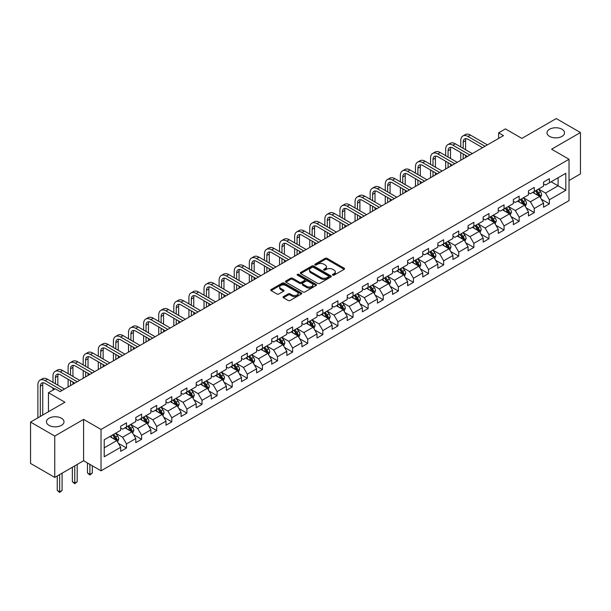 <?xml version="1.0" encoding="UTF-8"?>
<svg xmlns="http://www.w3.org/2000/svg" width="611" height="611" viewBox="0 0 611 611"><rect width="100%" height="100%" fill="white"/><g stroke="black" fill="none" stroke-linecap="round" stroke-linejoin="round"><path stroke-width="0.92" d="M332.735 275.141A0.939 0.542 0 0 0 334.064 275.141L344.161 269.314A1.344 0.779 0 0 0 344.551 268.764A1.344 0.779 0 0 0 344.161 268.214L327.053 258.338A1.344 0.779 0 0 0 325.151 258.338L315.055 264.166A0.939 0.542 0 0 0 314.78 264.555A0.939 0.542 0 0 0 315.055 264.937A0.939 0.542 0 0 0 316.383 264.937L317.697 264.181A4.3 2.482 0 0 1 323.777 264.181L325.197 265.006A4.3 2.482 0 0 1 326.457 266.763A4.3 2.482 0 0 1 325.197 268.519L323.891 269.275A0.939 0.542 0 0 0 323.616 269.657A0.939 0.542 0 0 0 323.891 270.039A0.939 0.542 0 0 0 325.228 270.039L326.534 269.283A4.3 2.482 0 0 1 332.613 269.283L334.041 270.108A4.3 2.482 0 0 1 335.302 271.864A4.3 2.482 0 0 1 334.041 273.621L332.735 274.377A0.939 0.542 0 0 0 332.453 274.759A0.939 0.542 0 0 0 332.735 275.141L332.735 274.377M61.436 418.214A8.76 5.056 0 0 0 51.882 417.122A8.76 5.056 0 0 0 46.474 421.796A8.76 5.056 0 0 0 49.04 425.371A8.76 5.056 0 0 0 58.587 426.47A8.76 5.056 0 0 0 64.002 421.796A8.76 5.056 0 0 0 61.436 418.214M561.96 129.242A8.76 5.056 0 0 0 552.413 128.142A8.76 5.056 0 0 0 546.998 132.816A8.76 5.056 0 0 0 549.564 136.398A8.76 5.056 0 0 0 559.118 137.49A8.76 5.056 0 0 0 564.526 132.816A8.76 5.056 0 0 0 561.96 129.242M283.435 296.633A1.344 0.779 0 0 0 283.046 297.183A1.344 0.779 0 0 0 283.435 297.733L288.232 300.505A1.344 0.779 0 0 0 290.133 300.505L301.345 294.028A1.344 0.779 0 0 0 301.742 293.479A1.344 0.779 0 0 0 301.345 292.929L284.245 283.053A1.344 0.779 0 0 0 282.343 283.053L271.131 289.53A1.344 0.779 0 0 0 270.734 290.08A1.344 0.779 0 0 0 271.131 290.63L276.928 293.975A1.344 0.779 0 0 0 278.83 293.975L283.626 291.203A1.344 0.779 0 0 0 284.016 290.653A1.344 0.779 0 0 0 283.626 290.103L280.755 288.445A3.597 2.077 0 0 1 279.701 286.979A3.597 2.077 0 0 1 281.915 285.062A3.597 2.077 0 0 1 285.833 285.513L297.099 292.012A3.597 2.077 0 0 1 298.153 293.479A3.597 2.077 0 0 1 295.93 295.396A3.597 2.077 0 0 1 292.012 294.945L290.133 293.868A1.344 0.779 0 0 0 288.232 293.868L283.435 296.633L283.435 297.733M569.024 180.497L580.45 173.898L580.45 132.541L556.247 118.565L521.878 138.407L505.419 128.906L498.645 132.816L503.487 135.611L60.077 391.613L55.234 388.817L48.46 392.728L48.46 411.73M54.753 436.048L54.753 477.412L83.6 460.755L83.6 419.39L54.753 436.048L30.55 422.071L64.919 402.229L48.46 392.728M83.6 419.39L101.029 429.449L569.024 159.257L569.024 200.622L101.029 470.814L101.029 429.449M580.45 132.541L551.603 149.199L569.024 159.257M317.789 283.443A1.344 0.779 0 0 0 319.69 283.443L330.902 276.966A1.344 0.779 0 0 0 331.299 276.416A1.344 0.779 0 0 0 330.902 275.867L313.794 265.991A1.344 0.779 0 0 0 311.9 265.991L300.681 272.468A1.344 0.779 0 0 0 300.291 273.018A1.344 0.779 0 0 0 300.681 273.568L317.789 283.443M297.778 275.347A0.939 0.542 0 0 1 298.733 275.477L316.108 285.505L304.912 291.974A1.344 0.779 0 0 1 303.01 291.974L285.91 282.099L290.706 279.349L290.706 278.226L285.91 280.999A1.344 0.779 0 0 0 285.513 281.549A1.344 0.779 0 0 0 285.91 282.099L285.91 280.999M290.706 279.349A1.344 0.779 0 0 1 292.608 279.349L292.608 278.226A1.344 0.779 0 0 0 290.706 278.226M292.608 278.226L299.543 282.236A1.344 0.779 0 0 0 301.444 282.236L304.629 280.396A1.344 0.779 0 0 0 305.019 279.846A1.344 0.779 0 0 0 304.629 279.296L297.404 275.126A0.939 0.542 0 0 1 297.129 274.744A0.939 0.542 0 0 1 297.71 274.24A0.939 0.542 0 0 1 298.733 274.362L316.124 284.398A1.344 0.779 0 0 1 316.521 284.947A1.344 0.779 0 0 1 316.124 285.497L316.124 284.398M54.753 477.412L30.55 463.436L30.55 422.071M118.412 443.342L126.492 448.008L126.492 443.93L135.787 438.561L135.787 442.647L141.592 439.286L141.592 435.208L150.886 429.846L150.886 433.925L156.699 430.572L156.699 426.486L165.993 421.124L165.993 425.203L171.798 421.85L171.798 417.771L181.093 412.402L181.093 416.481L186.905 413.128L186.905 409.049L196.2 403.688L196.2 407.766L202.004 404.413L202.004 400.327L211.299 394.966L211.299 399.044L217.111 395.691L217.111 391.613L226.406 386.244L226.406 390.322L232.211 386.969L232.211 382.891L241.505 377.529L241.505 381.608L247.318 378.255L247.318 374.169L256.612 368.807L256.612 372.886L262.417 369.533L262.417 365.454L271.712 360.085L271.712 364.164L277.524 360.811L277.524 356.732L286.819 351.363L286.819 355.449L292.623 352.096L292.623 348.01L301.918 342.649L301.918 346.727L307.73 343.374L307.73 339.296L317.017 333.927L317.017 338.005L322.829 334.652L322.829 330.574L332.124 325.205L332.124 329.291L337.929 325.938L337.929 321.852L347.224 316.49L347.224 320.569L353.036 317.216L353.036 313.137L362.331 307.768L362.331 311.847L368.135 308.494L368.135 304.415L377.43 299.046L377.43 303.132L383.242 299.78L383.242 295.693L392.537 290.332L392.537 294.41L398.341 291.057L398.341 286.979L407.636 281.61L407.636 285.688L413.448 282.335L413.448 278.257L422.743 272.888L422.743 276.974L428.548 273.621L428.548 269.535L437.843 264.173L437.843 268.252L443.655 264.899L443.655 260.821L452.95 255.451L452.95 259.53L458.754 256.177L458.754 252.099L468.049 246.729L468.049 250.815L473.861 247.455L473.861 243.377L483.156 238.015L483.156 242.093L488.96 238.741L488.96 234.662L498.255 229.293L498.255 233.371L504.067 230.019L504.067 225.94L513.355 220.571L513.355 224.657L519.167 221.297L519.167 217.218L528.462 211.857L528.462 215.935L534.274 212.582L534.274 208.504L543.561 203.135L543.561 207.213L549.373 203.86L549.373 199.782L565.832 190.281L565.832 173.287L558.087 177.755L558.087 185.805L565.832 190.281M126.492 448.008L120.68 451.361L120.68 447.283L104.221 456.784L104.221 439.79L120.68 430.289L120.68 426.211L126.492 422.858L126.492 426.936L135.787 421.567L135.787 417.489L141.592 414.136L141.592 418.214L150.886 412.853L150.886 408.767L156.699 405.414L156.699 409.5L165.993 404.131L165.993 400.052L171.798 396.699L171.798 400.778L181.093 395.409L181.093 391.33L186.905 387.977L186.905 392.056L196.2 386.694L196.2 382.608L202.004 379.255L202.004 383.341L211.299 377.972L211.299 373.894L217.111 370.541L217.111 374.619L226.406 369.25L226.406 365.172L232.211 361.819L232.211 365.897L241.505 360.536L241.505 356.45L247.318 353.097L247.318 357.183L256.612 351.814L256.612 347.735L262.417 344.383L262.417 348.461L271.712 343.092L271.712 339.013L277.524 335.66L277.524 339.739L286.819 334.377L286.819 330.291L292.623 326.938L292.623 331.025L301.918 325.655L301.918 321.577L307.73 318.224L307.73 322.303L317.017 316.933L317.017 312.855L322.829 309.502L322.829 313.58L332.124 308.219L332.124 304.133L337.929 300.78L337.929 304.858L347.224 299.497L347.224 295.419L353.036 292.066L353.036 296.144L362.331 290.775L362.331 286.696L368.135 283.344L368.135 287.422L377.43 282.061L377.43 277.974L383.242 274.622L383.242 278.7L392.537 273.338L392.537 269.26L398.341 265.907L398.341 269.986L407.636 264.616L407.636 260.538L413.448 257.185L413.448 261.264L422.743 255.902L422.743 251.816L428.548 248.463L428.548 252.542L437.843 247.18L437.843 243.102L443.655 239.741L443.655 243.827L452.95 238.458L452.95 234.38L458.754 231.027L458.754 235.105L468.049 229.736L468.049 225.658L473.861 222.305L473.861 226.383L483.156 221.022L483.156 216.943L488.96 213.583L488.96 217.669L498.255 212.3L498.255 208.221L504.067 204.868L504.067 208.947L513.355 203.578L513.355 199.499L519.167 196.146L519.167 200.225L528.462 194.863L528.462 190.785L534.274 187.424L534.274 191.51L543.561 186.141L543.561 182.063L549.373 178.71L549.373 182.788L565.832 173.287M124.942 427.83L131.915 431.855L122.62 437.224L115.647 433.199M120.68 428.051L122.62 429.174L126.492 426.936M122.62 437.224L126.492 443.93M131.915 431.855L135.787 438.561M140.049 419.108L147.014 423.133L137.719 428.502L130.754 424.477M135.787 419.337L137.719 420.452L141.592 418.214M137.719 428.502L141.592 435.208M147.014 423.133L150.886 429.846M155.148 410.393L162.121 414.418L152.826 419.78L145.853 415.755M150.886 410.615L152.826 411.73L156.699 409.5M152.826 419.78L156.699 426.486M162.121 414.418L165.993 421.124M170.255 401.671L177.221 405.696L167.926 411.066L160.96 407.041M165.993 401.893L167.926 403.016L171.798 400.778M167.926 411.066L171.798 417.771M177.221 405.696L181.093 412.402M185.354 392.949L192.328 396.974L183.033 402.344L176.06 398.319M181.093 393.178L183.033 394.294L186.905 392.056M183.033 402.344L186.905 409.049M192.328 396.974L196.2 403.688M200.454 384.235L207.427 388.26L198.132 393.621L191.167 389.597M196.2 384.456L198.132 385.572L202.004 383.341M198.132 393.621L202.004 400.327M207.427 388.26L211.299 394.966M215.561 375.513L222.534 379.538L213.239 384.907L206.266 380.882M211.299 375.734L213.239 376.857L217.111 374.619M213.239 384.907L217.111 391.613M222.534 379.538L226.406 386.244M230.66 366.791L237.633 370.816L228.338 376.185L221.365 372.16M226.406 367.02L228.338 368.135L232.211 365.897M228.338 376.185L232.211 382.891M237.633 370.816L241.505 377.529M245.767 358.077L252.74 362.102L243.445 367.463L236.472 363.438M241.505 358.298L243.445 359.413L247.318 357.183M243.445 367.463L247.318 374.169M252.74 362.102L256.612 368.807M260.866 349.355L267.839 353.379L258.545 358.741L251.572 354.724M256.612 349.576L258.545 350.699L262.417 348.461M258.545 358.741L262.417 365.454M267.839 353.379L271.712 360.085M275.973 340.632L282.939 344.657L273.652 350.027L266.679 346.002M271.712 340.862L273.652 341.977L277.524 339.739M273.652 350.027L277.524 356.732M282.939 344.657L286.819 351.363M291.073 331.918L298.046 335.943L288.751 341.305L281.778 337.28M286.819 332.14L288.751 333.255L292.623 331.025M288.751 341.305L292.623 348.01M298.046 335.943L301.918 342.649M306.18 323.196L313.145 327.221L303.858 332.583L296.885 328.565M301.918 323.418L303.858 324.54L307.73 322.303M303.858 332.583L307.73 339.296M313.145 327.221L317.017 333.927M321.279 314.474L328.252 318.499L318.957 323.868L311.984 319.843M317.017 314.703L318.957 315.818L322.829 313.58M318.957 323.868L322.829 330.574M328.252 318.499L332.124 325.205M336.386 305.76L343.351 309.785L334.057 315.146L327.091 311.121M332.124 305.981L334.057 307.096L337.929 304.858M334.057 315.146L337.929 321.852M343.351 309.785L347.224 316.49M351.485 297.038L358.458 301.063L349.164 306.424L342.191 302.399M347.224 297.259L349.164 298.382L353.036 296.144M349.164 306.424L353.036 313.137M358.458 301.063L362.331 307.768M366.592 288.316L373.558 292.341L364.263 297.71L357.298 293.685M362.331 288.545L364.263 289.66L368.135 287.422M364.263 297.71L368.135 304.415M373.558 292.341L377.43 299.046M381.692 279.601L388.665 283.619L379.37 288.988L372.397 284.963M377.43 279.823L379.37 280.938L383.242 278.7M379.37 288.988L383.242 295.693M388.665 283.619L392.537 290.332M396.799 270.879L403.764 274.904L394.469 280.266L387.504 276.241M392.537 271.101L394.469 272.223L398.341 269.986M394.469 280.266L398.341 286.979M403.764 274.904L407.636 281.61M411.898 262.157L418.871 266.182L409.576 271.551L402.603 267.526M407.636 262.379L409.576 263.501L413.448 261.264M409.576 271.551L413.448 278.257M418.871 266.182L422.743 272.888M426.997 253.443L433.97 257.46L424.676 262.829L417.71 258.804M422.743 253.664L424.676 254.779L428.548 252.542M424.676 262.829L428.548 269.535M433.97 257.46L437.843 264.173M442.104 244.721L449.077 248.746L439.783 254.107L432.809 250.082M437.843 244.942L439.783 246.057L443.655 243.827M439.783 254.107L443.655 260.821M449.077 248.746L452.95 255.451M457.204 235.999L464.177 240.024L454.882 245.393L447.909 241.368M452.95 236.22L454.882 237.343L458.754 235.105M454.882 245.393L458.754 252.099M464.177 240.024L468.049 246.729M472.311 227.277L479.284 231.302L469.989 236.671L463.016 232.646M468.049 227.506L469.989 228.621L473.861 226.383M469.989 236.671L473.861 243.377M479.284 231.302L483.156 238.015M487.41 218.562L494.383 222.587L485.088 227.949L478.115 223.924M483.156 218.784L485.088 219.899L488.96 217.669M485.088 227.949L488.96 234.662M494.383 222.587L498.255 229.293M502.517 209.84L509.482 213.865L500.195 219.234L493.222 215.209M498.255 210.062L500.195 211.185L504.067 208.947M500.195 219.234L504.067 225.94M509.482 213.865L513.355 220.571M517.616 201.118L524.589 205.143L515.294 210.512L508.321 206.487M513.355 201.347L515.294 202.462L519.167 200.225M515.294 210.512L519.167 217.218M524.589 205.143L528.462 211.857M532.723 192.404L539.689 196.429L530.394 201.79L523.428 197.765M528.462 192.625L530.394 193.74L534.274 191.51M530.394 201.79L534.274 208.504M539.689 196.429L543.561 203.135M551.114 181.78L558.087 185.805L545.501 193.076L538.528 189.051M543.561 183.903L545.501 185.026L549.373 182.788M545.501 193.076L549.373 199.782M83.6 460.755L101.029 470.814M498.645 132.816L498.645 138.407M104.221 447.84L116.808 440.577L109.843 436.552M116.808 440.577L120.68 447.283M541.293 199.194L549.373 203.86M526.186 207.916L534.274 212.582M511.086 216.63L519.167 221.297M495.979 225.352L504.067 230.019M480.88 234.074L488.96 238.741M465.773 242.788L473.861 247.455M450.674 251.511L458.754 256.177M435.567 260.233L443.655 264.899M420.467 268.947L428.548 273.621M405.36 277.669L413.448 282.335M390.261 286.391L398.341 291.057M375.154 295.105L383.242 299.78M360.055 303.827L368.135 308.494M344.955 312.549L353.036 317.216M329.848 321.264L337.929 325.938M314.749 329.986L322.829 334.652M299.642 338.708L307.73 343.374M284.543 347.43L292.623 352.096M269.436 356.144L277.524 360.811M254.336 364.866L262.417 369.533M239.229 373.588L247.318 378.255M224.13 382.303L232.211 386.969M209.023 391.025L217.111 395.691M193.924 399.747L202.004 404.413M178.817 408.461L186.905 413.128M163.717 417.183L171.798 421.85M148.61 425.905L156.699 430.572M133.511 434.62L141.592 439.286M333.11 275.278L334.041 274.736A4.3 2.482 0 0 0 335.302 272.98L335.302 271.864M326.457 266.763L326.457 267.878A4.3 2.482 0 0 1 325.197 269.634L324.273 270.169M344.138 269.321L327.053 259.461A1.344 0.779 0 0 0 325.151 259.461L315.429 265.067M330.902 275.867L330.902 276.966L313.794 267.114A1.344 0.779 0 0 0 311.9 267.114L300.704 273.575L300.681 272.468M328.527 276.798A0.939 0.542 0 0 0 328.802 276.416A0.939 0.542 0 0 0 328.527 276.035L313.512 267.366A0.939 0.542 0 0 0 312.183 267.366L310.8 268.16A4.3 2.482 0 0 0 309.548 269.917A4.3 2.482 0 0 0 310.8 271.674L321.065 277.6A4.3 2.482 0 0 0 327.152 277.6L328.527 276.798L328.527 277.921A0.939 0.542 0 0 0 328.802 277.539L328.802 276.416M309.548 269.917L309.548 271.032A4.3 2.482 0 0 0 310.8 272.789L310.8 271.674M328.527 277.921L327.152 278.715A4.3 2.482 0 0 1 321.065 278.715L310.8 272.789M292.608 279.349L299.543 283.351A1.344 0.779 0 0 0 301.444 283.351L304.629 281.511A1.344 0.779 0 0 0 305.019 280.968L305.019 279.846M306.745 286.391A3.597 2.077 0 0 0 310.663 286.842A3.597 2.077 0 0 0 312.878 284.925A3.597 2.077 0 0 0 311.824 283.451L307.86 281.167A1.344 0.779 0 0 0 305.958 281.167L302.773 283A1.344 0.779 0 0 0 302.384 283.55A1.344 0.779 0 0 0 302.773 284.1L306.745 286.391L306.745 287.506A3.597 2.077 0 0 0 310.663 287.957A3.597 2.077 0 0 0 312.878 286.04L312.878 284.925M302.384 283.55L302.384 284.665A1.344 0.779 0 0 0 302.773 285.215L302.773 284.1M306.745 287.506L302.773 285.215M298.153 293.479L298.153 294.601A3.597 2.077 0 0 1 295.93 296.518A3.597 2.077 0 0 1 292.012 296.068L290.133 294.983A1.344 0.779 0 0 0 288.232 294.983L283.451 297.74M279.701 286.979L279.701 288.094A3.597 2.077 0 0 0 280.755 289.568L280.755 288.445M283.626 290.103L283.626 291.203L280.755 289.568M301.345 292.929L301.345 294.028L284.245 284.176A1.344 0.779 0 0 0 282.343 284.176L271.147 290.637L271.131 289.53M540.46 197.75L541.606 194.848A3.628 2.093 -120 0 0 540.452 191.762L538.451 189.097M534.969 193.702L533.609 191.885M539.131 196.1L539.65 195.008A3.628 2.093 -120 0 0 538.612 192.824L536.611 190.158M535.702 190.678L537.917 193.641A1.848 1.069 60 0 1 538.253 194.199L539.65 195.008M535.45 190.823L537.451 193.496A3.628 2.093 60 0 1 538.49 195.673M460.77 146.946L460.77 140.69A10.265 5.927 60 0 1 462.894 135.986L465.315 134.588A10.265 5.927 60 0 1 470.447 135.1L487.41 144.891M462.894 135.986A10.265 5.927 60 0 1 468.034 136.497L484.989 146.289M482.568 147.686L468.034 139.293A6.843 3.956 -120 0 0 464.604 138.949A6.843 3.956 -120 0 0 463.191 142.088L463.191 148.343M466.04 138.636A6.843 3.956 -120 0 0 465.613 140.69L465.613 149.741M463.191 153.934L463.191 158.875M465.613 155.331L465.613 157.478M460.77 160.273L460.77 152.536M525.353 206.472L526.506 203.57A3.628 2.093 -120 0 0 525.345 200.477L523.352 197.811M519.869 202.417L518.51 200.607M524.024 204.822L524.543 203.723A3.628 2.093 -120 0 0 523.505 201.546L521.511 198.873M520.603 199.4L522.817 202.356A1.848 1.069 60 0 1 523.153 202.921L524.543 203.723M520.351 199.545L522.344 202.21A3.628 2.093 60 0 1 523.383 204.395M510.254 215.194L511.399 212.292A3.628 2.093 -120 0 0 510.246 209.199L508.245 206.533M504.762 211.139L503.403 209.329M508.925 213.545L509.444 212.445A3.628 2.093 -120 0 0 508.405 210.26L506.404 207.595M505.496 208.122L507.718 211.078A1.848 1.069 60 0 1 508.054 211.643L509.444 212.445M505.244 208.267L507.245 210.932A3.628 2.093 60 0 1 508.283 213.117M445.663 155.668L445.663 149.405A10.265 5.927 60 0 1 447.794 144.708L450.215 143.31A10.265 5.927 60 0 1 455.348 143.822L472.311 153.613M447.794 144.708A10.265 5.927 60 0 1 452.927 145.219L469.89 155.011M467.468 156.408L452.927 148.007A6.843 3.956 -120 0 0 449.505 147.671A6.843 3.956 -120 0 0 448.084 150.802L448.084 157.065M450.933 147.358A6.843 3.956 -120 0 0 450.506 149.405L450.506 158.463M448.084 162.656L448.084 167.597M450.506 164.054L450.506 166.2M445.663 168.995L445.663 161.258M430.564 164.39L430.564 158.127A10.265 5.927 60 0 1 432.687 153.43L435.108 152.032A10.265 5.927 60 0 1 440.248 152.536L457.204 162.327M432.687 153.43A10.265 5.927 60 0 1 437.827 153.934L454.783 163.725M452.369 165.123L437.827 156.729A6.843 3.956 -120 0 0 434.398 156.393A6.843 3.956 -120 0 0 432.985 159.524L432.985 165.787M435.834 156.072A6.843 3.956 -120 0 0 435.406 158.127L435.406 167.185M432.985 171.378L432.985 176.312M435.406 172.776L435.406 174.922M430.564 177.709L430.564 169.98M495.147 223.909L496.3 221.006A3.628 2.093 -120 0 0 495.139 217.921L493.146 215.255M489.663 219.861L488.304 218.043M493.818 222.259L494.337 221.167A3.628 2.093 -120 0 0 493.298 218.982L491.305 216.317M490.396 216.836L492.611 219.8A1.848 1.069 60 0 1 492.947 220.357L494.337 221.167M490.144 216.981L492.138 219.655A3.628 2.093 60 0 1 493.176 221.831M480.047 232.631L481.193 229.728A3.628 2.093 -120 0 0 480.04 226.635L478.039 223.97M474.556 228.575L473.197 226.765M478.719 230.981L479.238 229.881A3.628 2.093 -120 0 0 478.199 227.704L476.198 225.031M475.289 225.558L477.512 228.514A1.848 1.069 60 0 1 477.848 229.079L479.238 229.881M475.037 225.703L477.038 228.369A3.628 2.093 60 0 1 478.077 230.553M464.94 241.353L466.094 238.45A3.628 2.093 -120 0 0 464.933 235.357L462.939 232.692M459.457 237.297L458.097 235.487M463.619 239.703L464.139 238.603A3.628 2.093 -120 0 0 463.1 236.419L461.099 233.753M460.19 234.28L462.405 237.236A1.848 1.069 60 0 1 462.741 237.801L464.139 238.603M459.938 234.425L461.931 237.091A3.628 2.093 60 0 1 462.97 239.275M415.457 173.104L415.457 166.849A10.265 5.927 60 0 1 417.588 162.144L420.009 160.746A10.265 5.927 60 0 1 425.141 161.258L442.104 171.049M417.588 162.144A10.265 5.927 60 0 1 422.72 162.656L439.683 172.447M437.262 173.845L422.72 165.451A6.843 3.956 -120 0 0 419.299 165.107A6.843 3.956 -120 0 0 417.878 168.246L417.878 174.502M420.727 164.794A6.843 3.956 -120 0 0 420.299 166.849L420.299 175.899M417.878 180.092L417.878 185.034M420.299 181.49L420.299 183.636M415.457 186.431L415.457 178.695M400.358 181.826L400.358 175.563A10.265 5.927 60 0 1 402.481 170.866L404.902 169.468A10.265 5.927 60 0 1 410.042 169.98L426.997 179.771M402.481 170.866A10.265 5.927 60 0 1 407.621 171.378L424.584 181.169M422.163 182.567L407.621 174.166A6.843 3.956 -120 0 0 404.199 173.829A6.843 3.956 -120 0 0 402.779 176.961L402.779 183.224M405.628 173.516A6.843 3.956 -120 0 0 405.2 175.563L405.2 184.621M402.779 188.814L402.779 193.756M405.2 190.212L405.2 192.358M400.358 195.153L400.358 187.417M385.258 190.548L385.258 184.285A10.265 5.927 60 0 1 387.382 179.588L389.803 178.191A10.265 5.927 60 0 1 394.935 178.695L411.898 188.486M387.382 179.588A10.265 5.927 60 0 1 392.514 180.092L409.477 189.884M407.056 191.281L392.514 182.888A6.843 3.956 -120 0 0 389.092 182.552A6.843 3.956 -120 0 0 387.672 185.683L387.672 191.946M390.521 182.231A6.843 3.956 -120 0 0 390.093 184.285L390.093 193.343M387.672 197.536L387.672 202.478M390.093 198.934L390.093 201.08M385.258 203.868L385.258 196.139M449.841 250.067L450.994 247.165A3.628 2.093 -120 0 0 449.833 244.079L447.832 241.414M444.35 246.019L442.99 244.209M448.512 248.417L449.032 247.325A3.628 2.093 -120 0 0 447.993 245.141L445.992 242.475M445.083 242.995L447.305 245.958A1.848 1.069 60 0 1 447.642 246.516L449.032 247.325M444.831 243.14L446.832 245.813A3.628 2.093 60 0 1 447.871 247.99M370.151 199.262L370.151 193.007A10.265 5.927 60 0 1 372.282 188.303L374.696 186.905A10.265 5.927 60 0 1 379.836 187.417L396.799 197.208M372.282 188.303A10.265 5.927 60 0 1 377.415 188.814L394.378 198.606M391.957 200.003L377.415 191.61A6.843 3.956 -120 0 0 373.993 191.266A6.843 3.956 -120 0 0 372.573 194.405L372.573 200.66M375.421 190.953A6.843 3.956 -120 0 0 374.994 193.007L374.994 202.058M372.573 206.251L372.573 211.192M374.994 207.648L374.994 209.794M370.151 212.59L370.151 204.853M434.734 258.789L435.887 255.887A3.628 2.093 -120 0 0 434.727 252.801L432.733 250.128M429.25 254.734L427.891 252.923M433.413 257.139L433.932 256.04A3.628 2.093 -120 0 0 432.893 253.863L430.892 251.19M429.984 251.717L432.198 254.672A1.848 1.069 60 0 1 432.535 255.238L433.932 256.04M429.732 251.862L431.733 254.527A3.628 2.093 60 0 1 432.764 256.712M355.052 207.984L355.052 201.722A10.265 5.927 60 0 1 357.175 197.025L359.596 195.627A10.265 5.927 60 0 1 364.729 196.139L381.692 205.93M357.175 197.025A10.265 5.927 60 0 1 362.308 197.536L379.271 207.328M376.85 208.725L362.308 200.332A6.843 3.956 -120 0 0 358.886 199.988A6.843 3.956 -120 0 0 357.473 203.119L357.473 209.382M360.322 199.675A6.843 3.956 -120 0 0 359.887 201.722L359.887 210.78M357.473 214.973L357.473 219.914M359.887 216.37L359.887 218.517M355.052 221.312L355.052 213.575M419.635 267.511L420.788 264.609A3.628 2.093 -120 0 0 419.627 261.516L417.626 258.85M414.143 263.456L412.792 261.645M418.306 265.861L418.825 264.762A3.628 2.093 -120 0 0 417.787 262.577L415.793 259.912M414.884 260.439L417.099 263.394A1.848 1.069 60 0 1 417.435 263.96L418.825 264.762M414.625 260.584L416.626 263.249A3.628 2.093 60 0 1 417.664 265.434M339.945 216.706L339.945 210.444A10.265 5.927 60 0 1 342.076 205.747L344.497 204.349A10.265 5.927 60 0 1 349.629 204.853L366.592 214.644M342.076 205.747A10.265 5.927 60 0 1 347.208 206.251L364.171 216.042M361.75 217.44L347.208 209.046A6.843 3.956 -120 0 0 343.787 208.71A6.843 3.956 -120 0 0 342.366 211.841L342.366 218.104M345.215 208.389A6.843 3.956 -120 0 0 344.787 210.444L344.787 219.502M342.366 223.695L342.366 228.636M344.787 225.092L344.787 227.239M339.945 230.034L339.945 222.297M404.528 276.225L405.681 273.323A3.628 2.093 -120 0 0 404.528 270.238L402.527 267.572M399.044 272.178L397.685 270.368M403.207 274.576L403.726 273.484A3.628 2.093 -120 0 0 402.687 271.299L400.686 268.634M399.777 269.153L401.992 272.116A1.848 1.069 60 0 1 402.328 272.674L403.726 273.484M399.525 269.306L401.526 271.971A3.628 2.093 60 0 1 402.565 274.148M324.846 225.421L324.846 219.166A10.265 5.927 60 0 1 326.969 214.461L329.39 213.063A10.265 5.927 60 0 1 334.523 213.575L351.485 223.366M326.969 214.461A10.265 5.927 60 0 1 332.101 214.973L349.064 224.764M346.643 226.162L332.101 217.768A6.843 3.956 -120 0 0 328.68 217.424A6.843 3.956 -120 0 0 327.267 220.563L327.267 226.818M330.116 217.111A6.843 3.956 -120 0 0 329.68 219.166L329.68 228.216M327.267 232.409L327.267 237.351M329.68 233.807L329.68 235.953M324.846 238.748L324.846 231.011M389.428 284.947L390.582 282.045A3.628 2.093 -120 0 0 389.421 278.96L387.42 276.287M383.937 280.892L382.585 279.082M388.1 283.298L388.619 282.198A3.628 2.093 -120 0 0 387.58 280.021L385.587 277.348M384.678 277.875L386.893 280.839A1.848 1.069 60 0 1 387.229 281.396L388.619 282.198M384.418 278.02L386.419 280.686A3.628 2.093 60 0 1 387.458 282.87M309.739 234.143L309.739 227.888A10.265 5.927 60 0 1 311.87 223.183L314.291 221.785A10.265 5.927 60 0 1 319.423 222.297L336.386 232.088M311.87 223.183A10.265 5.927 60 0 1 317.002 223.695L333.965 233.486M331.544 234.884L317.002 226.49A6.843 3.956 -120 0 0 313.58 226.146A6.843 3.956 -120 0 0 312.16 229.278L312.16 235.541M315.009 225.833A6.843 3.956 -120 0 0 314.581 227.888L314.581 236.938M312.16 241.131L312.16 246.073M314.581 242.529L314.581 244.675M309.739 247.47L309.739 239.733M374.322 293.67L375.475 290.767A3.628 2.093 -120 0 0 374.322 287.674L372.32 285.009M368.838 289.614L367.478 287.804M373 292.02L373.52 290.92A3.628 2.093 -120 0 0 372.481 288.736L370.48 286.07M369.571 286.597L371.786 289.553A1.848 1.069 60 0 1 372.122 290.118L373.52 290.92M369.319 286.742L371.32 289.408A3.628 2.093 60 0 1 372.359 291.592M294.639 242.865L294.639 236.602A10.265 5.927 60 0 1 296.763 231.905L299.184 230.507A10.265 5.927 60 0 1 304.316 231.011L321.279 240.81M296.763 231.905A10.265 5.927 60 0 1 301.895 232.409L318.858 242.2M316.437 243.598L301.895 235.204A6.843 3.956 -120 0 0 298.474 234.868A6.843 3.956 -120 0 0 297.061 238L297.061 244.263M299.909 234.548A6.843 3.956 -120 0 0 299.482 236.602L299.482 245.66M297.061 249.853L297.061 254.795M299.482 251.251L299.482 253.397M294.639 256.192L294.639 248.456M359.222 302.384L360.375 299.482A3.628 2.093 -120 0 0 359.215 296.396L357.221 293.731M353.731 298.336L352.379 296.526M357.893 300.734L358.413 299.642A3.628 2.093 -120 0 0 357.374 297.458L355.381 294.792M354.472 295.312L356.687 298.275A1.848 1.069 60 0 1 357.023 298.832L358.413 299.642M354.22 295.464L356.213 298.13A3.628 2.093 60 0 1 357.252 300.314M279.533 251.587L279.533 245.324A10.265 5.927 60 0 1 281.663 240.619L284.084 239.222A10.265 5.927 60 0 1 289.217 239.733L306.18 249.525M281.663 240.619A10.265 5.927 60 0 1 286.796 241.131L303.759 250.922M301.338 252.32L286.796 243.926A6.843 3.956 -120 0 0 283.374 243.59A6.843 3.956 -120 0 0 281.954 246.722L281.954 252.977M284.802 243.27A6.843 3.956 -120 0 0 284.375 245.324L284.375 254.375M281.954 258.568L281.954 263.509M284.375 259.965L284.375 262.111M279.533 264.907L279.533 257.17M344.115 311.106L345.268 308.204A3.628 2.093 -120 0 0 344.115 305.118L342.114 302.445M338.631 307.058L337.272 305.24M342.794 309.456L343.313 308.356A3.628 2.093 -120 0 0 342.275 306.18L340.274 303.507M339.365 304.034L341.58 306.997A1.848 1.069 60 0 1 341.916 307.554L343.313 308.356M339.113 304.179L341.114 306.844A3.628 2.093 60 0 1 342.152 309.029M264.433 260.301L264.433 254.046A10.265 5.927 60 0 1 266.556 249.341L268.977 247.944A10.265 5.927 60 0 1 274.11 248.456L291.073 258.247M266.556 249.341A10.265 5.927 60 0 1 271.696 249.853L288.652 259.644M286.231 261.042L271.696 252.649A6.843 3.956 -120 0 0 268.267 252.305A6.843 3.956 -120 0 0 266.854 255.444L266.854 261.699M269.703 251.992A6.843 3.956 -120 0 0 269.275 254.046L269.275 263.097M266.854 267.29L266.854 272.231M269.275 268.687L269.275 270.833M264.433 273.629L264.433 265.892M329.016 319.828L330.169 316.926A3.628 2.093 -120 0 0 329.008 313.833L327.015 311.167M323.525 315.772L322.173 313.962M327.687 318.178L328.206 317.078A3.628 2.093 -120 0 0 327.168 314.894L325.174 312.229M324.265 312.756L326.48 315.711A1.848 1.069 60 0 1 326.816 316.277L328.206 317.078M324.013 312.901L326.007 315.566A3.628 2.093 60 0 1 327.045 317.751M249.326 269.023L249.326 262.761A10.265 5.927 60 0 1 251.457 258.063L253.878 256.666A10.265 5.927 60 0 1 259.011 257.17L275.973 266.969M251.457 258.063A10.265 5.927 60 0 1 256.589 258.568L273.552 268.366M271.131 269.757L256.589 261.363A6.843 3.956 -120 0 0 253.168 261.027A6.843 3.956 -120 0 0 251.747 264.158L251.747 270.421M254.596 260.714A6.843 3.956 -120 0 0 254.168 262.761L254.168 271.819M251.747 276.012L251.747 280.953M254.168 277.409L254.168 279.555M249.326 282.351L249.326 274.614M313.917 328.542L315.062 325.64A3.628 2.093 -120 0 0 313.909 322.555L311.908 319.889M308.425 324.494L307.066 322.684M312.588 326.893L313.107 325.8A3.628 2.093 -120 0 0 312.068 323.616L310.067 320.951M309.158 321.47L311.381 324.433A1.848 1.069 60 0 1 311.709 324.991L313.107 325.8M308.906 321.623L310.907 324.288A3.628 2.093 60 0 1 311.946 326.473M234.227 277.745L234.227 271.483A10.265 5.927 60 0 1 236.35 266.778L238.771 265.38A10.265 5.927 60 0 1 243.904 265.892L260.866 275.683M236.35 266.778A10.265 5.927 60 0 1 241.49 267.29L258.445 277.081M256.032 278.479L241.49 270.085A6.843 3.956 -120 0 0 238.061 269.749A6.843 3.956 -120 0 0 236.648 272.88L236.648 279.143M239.497 269.428A6.843 3.956 -120 0 0 239.069 271.483L239.069 280.533M236.648 284.726L236.648 289.667M239.069 286.124L239.069 288.27M234.227 291.065L234.227 283.328M298.81 337.264L299.963 334.362A3.628 2.093 -120 0 0 298.802 331.277L296.809 328.603M293.326 333.216L291.966 331.399M297.481 335.615L298 334.515A3.628 2.093 -120 0 0 296.961 332.338L294.968 329.665M294.059 330.192L296.274 333.155A1.848 1.069 60 0 1 296.61 333.713L298 334.515M293.807 330.337L295.8 333.01A3.628 2.093 60 0 1 296.839 335.187M219.12 286.46L219.12 280.205A10.265 5.927 60 0 1 221.251 275.5L223.672 274.102A10.265 5.927 60 0 1 228.804 274.614L245.767 284.405M221.251 275.5A10.265 5.927 60 0 1 226.383 276.012L243.346 285.803M240.925 287.201L226.383 278.807A6.843 3.956 -120 0 0 222.962 278.463A6.843 3.956 -120 0 0 221.541 281.602L221.541 287.857M224.39 278.15A6.843 3.956 -120 0 0 223.962 280.205L223.962 289.255M221.541 293.448L221.541 298.389M223.962 294.846L223.962 296.992M219.12 299.787L219.12 292.05M283.71 345.986L284.856 343.084A3.628 2.093 -120 0 0 283.703 339.991L281.702 337.325M278.219 341.931L276.859 340.121M282.381 344.337L282.901 343.237A3.628 2.093 -120 0 0 281.862 341.053L279.861 338.387M278.952 338.914L281.175 341.87A1.848 1.069 60 0 1 281.511 342.435L282.901 343.237M278.7 339.059L280.701 341.725A3.628 2.093 60 0 1 281.74 343.909M204.021 295.182L204.021 288.919A10.265 5.927 60 0 1 206.144 284.222L208.565 282.824A10.265 5.927 60 0 1 213.705 283.328L230.66 293.127M206.144 284.222A10.265 5.927 60 0 1 211.284 284.726L228.239 294.525M225.826 295.923L211.284 287.521A6.843 3.956 -120 0 0 207.855 287.185A6.843 3.956 -120 0 0 206.442 290.317L206.442 296.579M209.29 286.872A6.843 3.956 -120 0 0 208.863 288.919L208.863 297.977M206.442 302.17L206.442 307.112M208.863 303.568L208.863 305.714M204.021 308.509L204.021 300.772M268.603 354.701L269.757 351.806A3.628 2.093 -120 0 0 268.596 348.713L266.602 346.047M263.12 350.653L261.76 348.843M267.274 353.051L267.794 351.959A3.628 2.093 -120 0 0 266.763 349.775L264.762 347.109M263.853 347.636L266.068 350.592A1.848 1.069 60 0 1 266.404 351.149L267.794 351.959M263.601 347.781L265.594 350.447A3.628 2.093 60 0 1 266.633 352.631M188.914 303.904L188.914 297.641A10.265 5.927 60 0 1 191.044 292.936L193.466 291.546A10.265 5.927 60 0 1 198.598 292.05L215.561 301.842M191.044 292.936A10.265 5.927 60 0 1 196.177 293.448L213.14 303.239M210.719 304.637L196.177 296.243A6.843 3.956 -120 0 0 192.755 295.907A6.843 3.956 -120 0 0 191.335 299.039L191.335 305.301M194.183 295.587A6.843 3.956 -120 0 0 193.756 297.641L193.756 306.699M191.335 310.884L191.335 315.826M193.756 312.282L193.756 314.428M188.914 317.224L188.914 309.487M253.504 363.423L254.65 360.521A3.628 2.093 -120 0 0 253.496 357.435L251.495 354.762M248.013 359.375L246.653 357.557M252.175 361.773L252.694 360.673A3.628 2.093 -120 0 0 251.656 358.497L249.655 355.823M248.746 356.35L250.968 359.314A1.848 1.069 60 0 1 251.304 359.871L252.694 360.673M248.494 356.496L250.495 359.169A3.628 2.093 60 0 1 251.533 361.345M173.814 312.618L173.814 306.363A10.265 5.927 60 0 1 175.937 301.658L178.359 300.261A10.265 5.927 60 0 1 183.499 300.772L200.454 310.564M175.937 301.658A10.265 5.927 60 0 1 181.077 302.17L198.04 311.961M195.619 313.359L181.077 304.965A6.843 3.956 -120 0 0 177.656 304.622A6.843 3.956 -120 0 0 176.235 307.761L176.235 314.016M179.084 304.309A6.843 3.956 -120 0 0 178.656 306.363L178.656 315.413M176.235 319.606L176.235 324.548M178.656 321.004L178.656 323.15M173.814 325.946L173.814 318.209M238.397 372.145L239.55 369.243A3.628 2.093 -120 0 0 238.389 366.149L236.396 363.484M232.913 368.089L231.554 366.279M237.076 370.495L237.595 369.395A3.628 2.093 -120 0 0 236.556 367.211L234.555 364.546M233.646 365.072L235.861 368.028A1.848 1.069 60 0 1 236.197 368.593L237.595 369.395M233.394 365.218L235.388 367.883A3.628 2.093 60 0 1 236.426 370.067M158.715 321.34L158.715 315.077A10.265 5.927 60 0 1 160.838 310.38L163.259 308.983A10.265 5.927 60 0 1 168.392 309.487L185.354 319.286M160.838 310.38A10.265 5.927 60 0 1 165.971 310.884L182.933 320.683M180.512 322.081L165.971 313.68A6.843 3.956 -120 0 0 162.549 313.344A6.843 3.956 -120 0 0 161.128 316.475L161.128 322.738M163.977 313.031A6.843 3.956 -120 0 0 163.549 315.077L163.549 324.135M161.128 328.328L161.128 333.27M163.549 329.726L163.549 331.872M158.715 334.668L158.715 326.931M223.298 380.859L224.451 377.965A3.628 2.093 -120 0 0 223.29 374.871L221.289 372.206M217.806 376.811L216.454 375.001M221.969 379.217L222.488 378.117A3.628 2.093 -120 0 0 221.449 375.933L219.448 373.268M218.539 373.795L220.762 376.75A1.848 1.069 60 0 1 221.098 377.315L222.488 378.117M218.287 373.94L220.288 376.605A3.628 2.093 60 0 1 221.327 378.789M143.608 330.062L143.608 323.799A10.265 5.927 60 0 1 145.739 319.095L148.152 317.705A10.265 5.927 60 0 1 153.292 318.209L170.255 328M145.739 319.095A10.265 5.927 60 0 1 150.871 319.606L167.834 329.398M165.413 330.795L150.871 322.402A6.843 3.956 -120 0 0 147.45 322.066A6.843 3.956 -120 0 0 146.029 325.197L146.029 331.46M148.878 321.745A6.843 3.956 -120 0 0 148.45 323.799L148.45 332.858M146.029 337.043L146.029 341.984M148.45 338.441L148.45 340.587M143.608 343.382L143.608 335.645M208.191 389.581L209.344 386.679A3.628 2.093 -120 0 0 208.183 383.593L206.19 380.92M202.707 385.533L201.347 383.716M206.869 387.932L207.389 386.832A3.628 2.093 -120 0 0 206.35 384.655L204.349 381.99M203.44 382.509L205.655 385.472A1.848 1.069 60 0 1 205.991 386.03L207.389 386.832M203.188 382.654L205.189 385.327A3.628 2.093 60 0 1 206.228 387.504M128.509 338.777L128.509 332.521A10.265 5.927 60 0 1 130.632 327.817L133.053 326.419A10.265 5.927 60 0 1 138.185 326.931L155.148 336.722M130.632 327.817A10.265 5.927 60 0 1 135.764 328.328L152.727 338.12M150.306 339.517L135.764 331.124A6.843 3.956 -120 0 0 132.343 330.78A6.843 3.956 -120 0 0 130.93 333.919L130.93 340.174M133.778 330.467A6.843 3.956 -120 0 0 133.343 332.521L133.343 341.572M130.93 345.765L130.93 350.706M133.343 347.163L133.343 349.309M128.509 352.104L128.509 344.367M193.091 398.303L194.245 395.401A3.628 2.093 -120 0 0 193.084 392.308L191.083 389.642M187.6 394.248L186.248 392.438M191.762 396.654L192.282 395.554A3.628 2.093 -120 0 0 191.243 393.369L189.25 390.704M188.341 391.231L190.556 394.187A1.848 1.069 60 0 1 190.892 394.752L192.282 395.554M188.081 391.376L190.082 394.042A3.628 2.093 60 0 1 191.121 396.226M113.402 347.499L113.402 341.236A10.265 5.927 60 0 1 115.532 336.539L117.954 335.141A10.265 5.927 60 0 1 123.086 335.645L140.049 345.444M115.532 336.539A10.265 5.927 60 0 1 120.665 337.043L137.628 346.842M135.207 348.239L120.665 339.838A6.843 3.956 -120 0 0 117.243 339.502A6.843 3.956 -120 0 0 115.823 342.634L115.823 348.896M118.671 339.189A6.843 3.956 -120 0 0 118.244 341.236L118.244 350.294M115.823 354.487L115.823 359.428M118.244 355.885L118.244 358.031M113.402 360.826L113.402 353.089M177.984 407.018L179.138 404.123A3.628 2.093 -120 0 0 177.984 401.03L175.983 398.364M172.501 402.97L171.141 401.16M176.663 405.376L177.182 404.276A3.628 2.093 -120 0 0 176.144 402.091L174.143 399.426M173.234 399.953L175.449 402.909A1.848 1.069 60 0 1 175.785 403.474L177.182 404.276M172.982 400.098L174.983 402.764A3.628 2.093 60 0 1 176.021 404.948M98.302 356.221L98.302 349.958A10.265 5.927 60 0 1 100.425 345.261L102.847 343.863A10.265 5.927 60 0 1 107.979 344.367L124.942 354.159M100.425 345.261A10.265 5.927 60 0 1 105.558 345.765L122.521 355.556M120.1 356.954L105.558 348.56A6.843 3.956 -120 0 0 102.136 348.224A6.843 3.956 -120 0 0 100.723 351.356L100.723 357.618M103.572 347.903A6.843 3.956 -120 0 0 103.144 349.958L103.144 359.016M100.723 363.201L100.723 368.143M103.144 364.599L103.144 366.745M98.302 369.54L98.302 361.811M162.885 415.74L164.038 412.837A3.628 2.093 -120 0 0 162.877 409.752L160.876 407.086M157.394 411.692L156.042 409.874M161.556 414.09L162.075 412.998A3.628 2.093 -120 0 0 161.037 410.813L159.043 408.148M158.134 408.667L160.349 411.631A1.848 1.069 60 0 1 160.685 412.188L162.075 412.998M157.882 408.812L159.876 411.486A3.628 2.093 60 0 1 160.914 413.662M83.195 364.935L83.195 358.68A10.265 5.927 60 0 1 85.326 353.975L87.747 352.578A10.265 5.927 60 0 1 92.88 353.089L109.843 362.881M85.326 353.975A10.265 5.927 60 0 1 90.459 354.487L107.421 364.278M105 365.676L90.459 357.282A6.843 3.956 -120 0 0 87.037 356.939A6.843 3.956 -120 0 0 85.616 360.078L85.616 366.333M88.465 356.625A6.843 3.956 -120 0 0 88.037 358.68L88.037 367.73M85.616 371.923L85.616 376.865M88.037 373.321L88.037 375.467M83.195 378.262L83.195 370.526M147.778 424.462L148.931 421.559A3.628 2.093 -120 0 0 147.778 418.466L145.777 415.801M142.294 420.406L140.935 418.596M146.457 422.812L146.976 421.712A3.628 2.093 -120 0 0 145.937 419.528L143.936 416.862M143.027 417.389L145.242 420.345A1.848 1.069 60 0 1 145.578 420.91L146.976 421.712M142.775 417.534L144.776 420.2A3.628 2.093 60 0 1 145.815 422.384M89.878 464.375L89.878 474.38L92.299 472.983L92.299 465.773M92.299 472.983L89.878 474.999L87.457 472.983L87.457 462.978M87.457 472.983L89.878 474.38L89.878 474.999M68.096 373.657L68.096 367.394A10.265 5.927 60 0 1 70.219 362.697L72.64 361.3A10.265 5.927 60 0 1 77.773 361.811L94.736 371.603M70.219 362.697A10.265 5.927 60 0 1 75.352 363.201L92.314 373M89.893 374.398L75.352 365.997A6.843 3.956 -120 0 0 71.93 365.661A6.843 3.956 -120 0 0 70.517 368.792L70.517 375.055M73.366 365.347A6.843 3.956 -120 0 0 72.938 367.394L72.938 376.452M70.517 380.645L70.517 385.587M72.938 382.043L72.938 384.189M68.096 386.984L68.096 379.248M132.679 433.176L133.832 430.281A3.628 2.093 -120 0 0 132.671 427.188L130.678 424.523M127.187 429.128L125.835 427.318M131.35 431.534L131.869 430.434A3.628 2.093 -120 0 0 130.83 428.25L128.837 425.584M127.928 426.111L130.143 429.067A1.848 1.069 60 0 1 130.479 429.632L131.869 430.434M127.676 426.257L129.669 428.922A3.628 2.093 60 0 1 130.708 431.106M74.771 465.849L74.771 483.102L77.192 481.705L77.192 464.452M77.192 481.705L74.771 483.713L72.358 481.705L72.358 467.247M72.358 481.705L74.771 483.102L74.771 483.713M52.989 382.379L52.989 376.116A10.265 5.927 60 0 1 55.12 371.419L57.541 370.022A10.265 5.927 60 0 1 62.673 370.526L79.636 380.317M55.12 371.419A10.265 5.927 60 0 1 60.252 371.923L77.215 381.715M74.794 383.112L60.252 374.719A6.843 3.956 -120 0 0 56.831 374.383A6.843 3.956 -120 0 0 55.41 377.514L55.41 383.777M58.259 374.062A6.843 3.956 -120 0 0 57.831 376.116L57.831 385.174M52.989 390.116L52.989 387.97M117.579 441.898L118.725 438.996A3.628 2.093 -120 0 0 117.572 435.91L115.571 433.245M112.088 437.85L110.728 436.033M116.25 440.248L116.77 439.156A3.628 2.093 -120 0 0 115.731 436.972L113.73 434.306M112.821 434.826L115.036 437.789A1.848 1.069 60 0 1 115.372 438.347L116.77 439.156M112.569 434.971L114.57 437.644A3.628 2.093 60 0 1 115.609 439.821M59.672 474.571L59.672 491.817L62.093 490.419L62.093 473.174M62.093 490.419L59.672 492.435L57.251 490.419L57.251 475.969M57.251 490.419L59.672 491.817L59.672 492.435M37.89 417.84L37.89 384.838A10.265 5.927 60 0 1 40.013 380.134L42.434 378.736A10.265 5.927 60 0 1 47.566 379.248L64.529 389.039M40.013 380.134A10.265 5.927 60 0 1 45.153 380.645L62.108 390.437M54.853 389.039L45.153 383.441A6.843 3.956 -120 0 0 41.724 383.097A6.843 3.956 -120 0 0 40.311 386.236L40.311 416.442M43.16 382.784A6.843 3.956 -120 0 0 42.732 384.838L42.732 415.045M334.041 274.736L334.041 273.621M323.891 270.039L323.891 269.275M325.197 269.634L325.197 268.519M315.055 264.937L315.055 264.166M325.151 259.461L325.151 258.338M327.053 259.461L327.053 258.338M344.161 269.314L344.161 268.214M311.9 267.114L311.9 265.991M313.794 267.114L313.794 265.991M321.065 278.715L321.065 277.6M327.152 278.715L327.152 277.6M299.543 283.351L299.543 282.236M301.444 283.351L301.444 282.236M304.629 281.511L304.629 280.396M298.733 275.477L298.733 274.362M288.232 294.983L288.232 293.868M290.133 294.983L290.133 293.868M292.012 296.068L292.012 294.945M282.343 284.176L282.343 283.053M284.245 284.176L284.245 283.053M539.33 196.223L541.583 194.917M538.612 192.824L540.452 191.762M536.03 194.313L537.451 193.496M470.447 135.1L468.034 136.497M465.613 140.69L463.191 142.088M524.23 204.937L526.483 203.639M523.505 201.546L525.345 200.477M520.923 203.035L522.344 202.21M509.131 213.659L511.376 212.361M508.405 210.26L510.246 209.199M505.824 211.75L507.245 210.932M455.348 143.822L452.927 145.219M450.506 149.405L448.084 150.802M440.248 152.536L437.827 153.934M435.406 158.127L432.985 159.524M494.024 222.381L496.277 221.083M493.298 218.982L495.139 217.921M490.725 220.472L492.138 219.655M478.925 231.095L481.17 229.797M478.199 227.704L480.04 226.635M475.618 229.194L477.038 228.369M463.818 239.818L466.071 238.519M463.1 236.419L464.933 235.357M460.518 237.908L461.931 237.091M425.141 161.258L422.72 162.656M420.299 166.849L417.878 168.246M410.042 169.98L407.621 171.378M405.2 175.563L402.779 176.961M394.935 178.695L392.514 180.092M390.093 184.285L387.672 185.683M448.718 248.54L450.964 247.241M447.993 245.141L449.833 244.079M445.411 246.63L446.832 245.813M379.836 187.417L377.415 188.814M374.994 193.007L372.573 194.405M433.611 257.254L435.864 255.956M432.893 253.863L434.727 252.801M430.312 255.352L431.733 254.527M364.729 196.139L362.308 197.536M359.887 201.722L357.473 203.119M418.512 265.976L420.758 264.678M417.787 262.577L419.627 261.516M415.205 264.067L416.626 263.249M349.629 204.853L347.208 206.251M344.787 210.444L342.366 211.841M403.405 274.698L405.658 273.4M402.687 271.299L404.528 270.238M400.106 272.789L401.526 271.971M334.523 213.575L332.101 214.973M329.68 219.166L327.267 220.563M388.306 283.412L390.559 282.114M387.58 280.021L389.421 278.96M384.999 281.511L386.419 280.686M319.423 222.297L317.002 223.695M314.581 227.888L312.16 229.278M373.199 292.134L375.452 290.836M372.481 288.736L374.322 287.674M369.899 290.225L371.32 289.408M304.316 231.011L301.895 232.409M299.482 236.602L297.061 238M358.099 300.856L360.353 299.558M357.374 297.458L359.215 296.396M354.792 298.947L356.213 298.13M289.217 239.733L286.796 241.131M284.375 245.324L281.954 246.722M342.992 309.571L345.246 308.272M342.275 306.18L344.115 305.118M339.693 307.669L341.114 306.844M274.11 248.456L271.696 249.853M269.275 254.046L266.854 255.444M327.893 318.293L330.146 316.994M327.168 314.894L329.008 313.833M324.586 316.383L326.007 315.566M259.011 257.17L256.589 258.568M254.168 262.761L251.747 264.158M312.794 327.015L315.039 325.716M312.068 323.616L313.909 322.555M309.487 325.105L310.907 324.288M243.904 265.892L241.49 267.29M239.069 271.483L236.648 272.88M297.687 335.729L299.94 334.431M296.961 332.338L298.802 331.277M294.387 333.827L295.8 333.01M228.804 274.614L226.383 276.012M223.962 280.205L221.541 281.602M282.588 344.451L284.833 343.153M281.862 341.053L283.703 339.991M279.28 342.542L280.701 341.725M213.705 283.328L211.284 284.726M208.863 288.919L206.442 290.317M267.481 353.173L269.734 351.875M266.763 349.775L268.596 348.713M264.181 351.264L265.594 350.447M198.598 292.05L196.177 293.448M193.756 297.641L191.335 299.039M252.381 361.895L254.627 360.589M251.656 358.497L253.496 357.435M249.074 359.986L250.495 359.169M183.499 300.772L181.077 302.17M178.656 306.363L176.235 307.761M237.274 370.61L239.527 369.311M236.556 367.211L238.389 366.149M233.975 368.7L235.388 367.883M168.392 309.487L165.971 310.884M163.549 315.077L161.128 316.475M222.175 379.332L224.42 378.033M221.449 375.933L223.29 374.871M218.868 377.422L220.288 376.605M153.292 318.209L150.871 319.606M148.45 323.799L146.029 325.197M207.068 388.054L209.321 386.748M206.35 384.655L208.183 383.593M203.769 386.144L205.189 385.327M138.185 326.931L135.764 328.328M133.343 332.521L130.93 333.919M191.969 396.768L194.222 395.47M191.243 393.369L193.084 392.308M188.662 394.866L190.082 394.042M123.086 335.645L120.665 337.043M118.244 341.236L115.823 342.634M176.862 405.49L179.115 404.192M176.144 402.091L177.984 401.03M173.562 403.581L174.983 402.764M107.979 344.367L105.558 345.765M103.144 349.958L100.723 351.356M161.762 414.212L164.015 412.906M161.037 410.813L162.877 409.752M158.455 412.303L159.876 411.486M92.88 353.089L90.459 354.487M88.037 358.68L85.616 360.078M146.655 422.927L148.908 421.628M145.937 419.528L147.778 418.466M143.356 421.025L144.776 420.2M77.773 361.811L75.352 363.201M72.938 367.394L70.517 368.792M131.556 431.649L133.809 430.35M130.83 428.25L132.671 427.188M128.249 429.739L129.669 428.922M62.673 370.526L60.252 371.923M57.831 376.116L55.41 377.514M116.449 440.371L118.702 439.065M115.731 436.972L117.572 435.91M113.15 438.461L114.57 437.644M47.566 379.248L45.153 380.645M42.732 384.838L40.311 386.236"/></g></svg>
